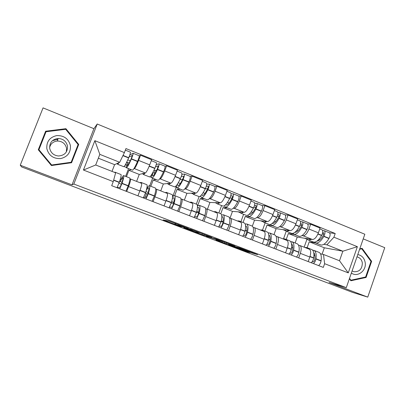<?xml version="1.0" encoding="UTF-8"?>
<svg xmlns="http://www.w3.org/2000/svg" width="405" height="405" viewBox="0 0 405 405"><rect width="100%" height="100%" fill="white"/><g stroke="black" fill="none" stroke-linecap="round" stroke-linejoin="round"><path stroke-width="0.61" d="M188.381 228.395L169.098 221.084L163.154 219.905L181.344 226.82L174.96 224.264L184.776 227.585L178.762 224.977L188.381 228.395M252.745 253.221L257.626 254.679L239.487 247.764L228.506 244.726L247.764 252.001L250.113 252.502L231.989 245.845L237.943 247.425L252.745 253.221L252.877 252.852M346.295 287.656L329.057 282.427L367.755 297.118L352.375 292.314L21.693 166.966L20.25 165.205L72.024 184.857L73.832 184.042L346.295 287.656L364.834 234.242L97.21 124.011L93.909 128.689L43.057 107.882L20.25 165.205M211.759 237.295L190.76 229.316L183.845 227.752L203.912 235.366L211.769 237.264M216.361 238.98L234.951 246.068L226.071 243.775L216.067 240.008L219.414 240.803L213.521 238.54L206.297 236.307L216.361 238.98M367.755 297.118L384.75 247.678L363.229 238.874M129.939 179.076L130.526 179.015C130.815 179.764 130.167 182.285 128.577 186.573L126.704 191.489M131.073 169.629L128.896 170.318L126.461 176.691M136.601 181.399L139.259 174.428L145.385 172.97C146.387 172.312 147.825 169.619 149.703 164.881L138.571 160.395C136.688 165.159 135.285 167.888 134.374 168.586L133.847 168.748M138.571 160.395L140.545 155.236L139.274 155.788M137.943 195.828L139.801 190.937C141.365 186.67 141.963 184.143 141.593 183.359L141.487 183.318M149.703 164.881L151.657 159.742L140.545 155.236M155.768 189.201L156.507 189.216C156.983 190.036 156.452 192.567 154.918 196.815L153.08 201.675M156.011 179.531L153.227 179.962L150.837 186.27M152.088 177.972L158.097 180.316C159.281 179.906 161.069 177.117 163.463 171.953L163.569 171.725C164.81 168.794 165.301 166.961 165.037 166.222L166.622 165.812L164.698 170.92C162.825 175.623 161.337 178.276 160.223 178.878L159.6 178.975M145.076 197.351L146.382 193.919M154.259 173.122L155.135 170.814L153.935 170.333M164.05 205.907L165.868 201.072C167.381 196.84 167.862 194.304 167.305 193.458L167.164 193.398M160.75 190.882L163.352 183.976L170.971 183.161C172.165 182.594 173.694 179.972 175.557 175.294L177.466 170.211L166.622 165.812M180.984 199.093L181.86 199.169C182.518 200.055 182.103 202.601 180.615 206.808L178.823 211.612M180.372 189.206L177.005 189.393L174.671 195.625M190.178 176.403L192.076 176.14L190.188 181.192C188.335 185.834 186.761 188.411 185.455 188.927L184.741 188.968M189.525 215.749L191.302 210.965C192.77 206.773 193.139 204.221 192.41 203.31L192.228 203.244M184.356 200.151L186.913 193.317L195.954 193.109C197.331 192.628 198.946 190.077 200.789 185.46L202.662 180.433L192.076 176.14M205.608 208.752L206.621 208.894C207.446 209.836 207.142 212.392 205.705 216.564L203.943 221.317M204.181 198.663L200.262 198.612L197.599 205.786M214.726 186.351L216.923 186.214L215.075 191.216C213.238 195.797 211.577 198.308 210.094 198.739L209.284 198.728M214.392 225.352L216.138 220.619C217.556 216.462 217.814 213.906 216.918 212.939L216.71 212.853M207.446 209.218L209.947 202.449L220.345 202.819C221.905 202.424 223.595 199.943 225.423 195.387L227.256 190.406L216.923 186.214M229.655 218.189L230.799 218.386C231.792 219.388 231.589 221.95 230.197 226.081L228.476 230.789M227.453 207.907L223.008 207.628L220.76 213.749M238.702 196.066L241.183 196.055L239.37 201.001C237.553 205.532 235.816 207.973 234.161 208.322L233.26 208.266M238.677 234.728L240.383 230.045C241.76 225.929 241.917 223.357 240.859 222.335L240.621 222.244M229.979 218.224L232.485 211.385L244.174 212.311C245.901 211.992 247.668 209.582 249.48 205.077L251.272 200.151L241.183 196.055M253.155 227.407L254.421 227.661C255.565 228.714 255.464 231.29 254.117 235.381L252.431 240.038M250.209 216.943L245.263 216.447L243.056 222.512M262.131 205.553L264.875 205.669L263.103 210.565C261.301 215.035 259.489 217.409 257.671 217.688L256.684 217.586M262.394 243.886L264.07 239.254C265.402 235.173 265.462 232.597 264.252 231.523L263.984 231.417M252.335 226.187L254.537 220.123L267.457 221.581C269.34 221.338 271.183 218.994 272.98 214.544L274.737 209.668L264.875 205.669M276.119 236.419L277.501 236.728C278.797 237.831 278.792 240.413 277.486 244.468L275.83 249.075M272.469 225.782L267.042 225.084L264.875 231.088M285.024 214.832L288.026 215.06L286.289 219.905C284.502 224.324 282.624 226.633 280.65 226.835L279.582 226.699M285.571 252.836L287.206 248.25C288.497 244.205 288.466 241.623 287.11 240.499L286.816 240.383M273.967 234.657L276.114 228.678L290.213 230.642C292.253 230.475 294.162 228.187 295.939 223.793L297.66 218.968L288.026 215.06M298.566 245.233L300.065 245.587C301.497 246.736 301.583 249.323 300.318 253.348L298.698 257.904M294.238 234.429L288.355 233.533L286.229 239.482M307.405 223.899L310.65 224.238L308.949 229.033C307.177 233.401 305.228 235.649 303.107 235.781L301.963 235.604M308.215 261.584L309.82 257.043C311.07 253.034 310.949 250.447 309.455 249.272L309.136 249.146M295.129 242.975L297.24 237.052L312.457 239.502C314.644 239.401 316.614 237.178 318.381 232.829L320.066 228.055L310.65 224.238M297.24 237.052L288.355 233.533M276.114 228.678L267.042 225.084M254.537 220.123L245.263 216.447M232.485 211.385L223.008 207.628M209.947 202.449L200.262 198.612M186.913 193.317L177.005 189.393M163.352 183.976L153.227 179.962M139.259 174.428L128.896 170.318M112.013 171.391L114.605 164.653L119.698 162.284L99.817 154.361L95.701 164.987L115.648 172.819L113.253 181.612L111.689 185.687L323.311 267.411L324.618 263.69L323.499 254.467L339.511 260.759L342.853 251.201L326.886 244.838L323.848 244.316M114.605 164.653L98.329 158.203M113.253 181.612L83.435 170.034L94.856 140.672L124.401 152.604L119.698 162.284M326.886 244.838L333.917 237.208L335.213 233.518L125.95 148.564L124.401 152.604M333.917 237.208L357.377 246.68L348.275 272.879L324.618 263.69M73.832 184.042L97.21 124.011M72.024 184.857L93.909 128.689M78.732 144.428L65.914 128.694L45.628 131.215L38.283 149.764L51.415 165.544L71.574 162.734L78.732 144.428L78.337 145.056L78.033 144.691M349.378 278.772L350.872 280.761L366.085 277.46L371.643 261.341L362.116 248.341L359.777 248.812M322.081 254.173L324.329 247.789L342.853 251.201L357.377 246.68M320.517 253.849L323.499 254.467M315.47 242.878L309.223 241.805L307.137 247.698M324.329 247.789L309.223 241.805M329.285 232.764L335.213 233.518M127.783 159.843L130.233 160.826M83.435 170.034L95.701 164.987M94.856 140.672L99.817 154.361M339.511 260.759L348.275 272.879M45.947 131.979L45.633 132.015L38.5 150.027M71.417 162.754L78.337 145.056M65.721 129.352L65.914 128.694M45.633 132.015L45.628 131.215M370.848 261.184L371.643 261.341M364.93 277.167L366.085 277.46M193.818 230.501L186.305 228.623L195.129 231.832L199.543 232.769L193.848 230.425M222.968 241.739L213.131 238.251L222.968 241.739M129.023 156.988L132.263 155.469L131.336 158.365C129.423 162.734 128.091 165.154 127.342 165.625L127.595 162.461L126.274 163.018M126.446 167.791L132.577 170.181C133.528 169.665 135.169 166.774 137.503 161.514L137.604 161.281C138.839 158.309 139.391 156.472 139.264 155.778L139.214 155.758M125.029 165.28L126.649 164.638L126.517 167.776C127.413 167.235 129.018 164.319 131.336 159.033L131.438 158.8C132.668 155.814 133.235 153.981 133.139 153.298L129.813 154.902M130.4 152.184L130.445 152.204C130.526 152.882 129.954 154.72 128.724 157.707L128.623 157.94C126.309 163.24 124.72 166.161 123.854 166.718L117.678 164.308M117.541 163.291L117.744 164.288L118.984 162.618M120.908 174.504L121.039 174.56C121.373 175.168 120.801 177.724 119.313 182.225L116.999 187.738M114.974 172.555L114.898 172.145L114.443 172.348M119.728 188.796L122.052 183.293C123.52 178.792 124.077 176.231 123.717 175.613C123.322 175.345 122.406 176.636 120.958 179.486L120.128 179.678M125.935 191.19L128.263 185.708C129.706 181.212 130.223 178.645 129.813 178.008L129.661 177.947M126.203 167.371L124.102 166.536M117.485 163.909L116.797 163.635M125.616 176.357L128.572 168.637M122.057 182.285L120.265 181.587C121.627 178.813 122.487 177.542 122.857 177.765C123.15 178.281 122.69 180.407 121.465 184.143L120.052 187.237L117.07 187.611M121.429 184.26L118.943 183.293M119.475 181.749L120.265 181.587M129.114 163.068L127.595 162.461M46.823 148.665C48.772 155.53 53.364 158.841 60.598 158.593C67.549 156.892 70.819 152.548 70.404 145.552C68.526 138.743 63.975 135.422 56.746 135.579C49.729 137.224 46.418 141.583 46.823 148.665M49.704 148.412C50.828 152.943 53.759 155.469 58.497 155.991C64.714 155.444 67.716 152.133 67.508 146.063C66.283 141.254 63.134 138.723 58.052 138.469C52.215 139.325 49.43 142.636 49.704 148.412M66.334 151.956L66.567 148.281C65.392 143.684 62.38 141.269 57.52 141.031C53.344 141.421 50.706 143.583 49.602 147.511M65.681 129.301L78.094 144.539L71.164 162.268L51.637 164.987L38.926 149.708L46.038 131.752L65.681 129.301M71.164 162.268L70.87 162.663L51.572 165.356L39.007 150.255L38.926 149.708M51.572 165.356L51.637 164.987M57.039 139.857L57.768 139.846M351.368 273.046C357.463 277.673 366.641 270.692 365.199 262.627C364.348 258.106 361.878 255.413 357.787 254.553M352.097 270.94L353.99 271.73C359.443 271.922 362.222 268.986 362.328 262.921C361.731 259.661 359.974 257.651 357.063 256.881L356.982 256.866M359.625 249.252L361.781 248.817L371.01 261.407L365.624 277.015L350.892 280.214L349.515 278.377M360.673 248.635L361.781 248.817M350.35 280.068L350.892 280.214M155.56 166.632L158.188 165.939L157.353 168.834C155.383 173.122 153.93 175.456 152.989 175.836L152.746 175.78C152.427 175.466 152.467 174.393 152.872 172.57L152.796 172.586M151.531 174.783L151.905 174.702C151.556 176.504 151.551 177.567 151.895 177.896L152.179 177.967C153.313 177.532 155.064 174.717 157.449 169.533L157.55 169.305C158.79 166.364 159.292 164.531 159.064 163.797L156.244 164.562M156.37 162.709L156.436 162.734C156.649 163.458 156.138 165.296 154.902 168.237L154.801 168.465C152.422 173.664 150.685 176.484 149.577 176.934L143.527 174.575M143.152 173.502L143.613 174.565L145.071 173.046M159.064 163.797L164.972 166.192M146.711 184.65L146.899 184.72C147.45 185.409 147.05 188.001 145.689 192.491L143.345 197.913M141.112 183.171L140.905 182.366L140.029 182.746M146.008 198.941L148.357 193.529C149.703 189.039 150.088 186.447 149.516 185.748C149.005 185.424 148.073 186.416 146.716 188.725M152.067 201.28L154.421 195.888C155.738 191.403 156.087 188.801 155.464 188.087L155.257 188.006M151.698 177.501L149.896 176.782M143.183 174.12L142.201 173.73M149.708 185.824L152.609 178.18M146.301 190.401C147.44 188.441 148.225 187.601 148.655 187.874C149.131 188.457 148.812 190.608 147.693 194.339L146.225 197.362L143.689 197.341M148.225 192.481L145.962 191.6M147.83 193.879L145.344 193.555M155.019 173.426L152.872 172.57M154.624 170.611L156.77 170.095M181.273 176.469L183.49 176.165C183.662 176.54 183.45 177.43 182.847 178.833L182.741 179.056C180.731 183.262 179.157 185.515 178.028 185.814L177.355 184.25M177.122 187.915L183.014 190.213C184.422 189.899 186.351 187.206 188.806 182.139L188.907 181.921C190.158 179.03 190.588 177.198 190.203 176.413L190.117 176.377M176.469 185.48L176.879 187.819L177.238 187.92C178.595 187.581 180.493 184.867 182.928 179.779L183.035 179.557C184.28 176.661 184.726 174.823 184.371 174.049L181.85 174.403M181.718 172.975L181.799 173.011C182.144 173.78 181.693 175.613 180.448 178.514L180.346 178.737C177.911 183.84 176.028 186.563 174.697 186.907L168.763 184.594M168.171 183.46L168.87 184.594L170.54 183.207M171.902 194.547L172.145 194.643C172.905 195.407 172.667 198.03 171.431 202.505L169.052 207.841M166.647 193.195L166.293 192.345L165.225 192.638M171.654 208.848L174.034 203.518C175.259 199.047 175.481 196.42 174.702 195.645C174.231 195.342 173.517 195.777 172.56 196.967M177.567 211.132L179.952 205.821C181.151 201.351 181.334 198.718 180.508 197.929L180.245 197.827M172.57 196.952L176.215 187.242L175.076 186.791M168.277 184.088L167.012 183.586M176.215 187.242L176.54 187.216M172.373 198.475L173.846 197.741C174.489 198.389 174.307 200.571 173.289 204.282L173.224 204.505C172.707 206.094 172.221 207.006 171.766 207.244L169.568 207.056M173.765 202.434L171.674 201.619M171.239 203.143L173.563 203.264M180.306 183.536L178.291 182.731M179.896 179.683L182.609 179.344M206.302 186.239L208.2 186.143C208.433 186.543 208.246 187.429 207.638 188.811L207.532 189.029C205.477 193.16 203.791 195.337 202.485 195.554L201.7 194.764M201.574 197.625L207.355 199.878C208.975 199.66 211.04 197.063 213.541 192.086L213.648 191.869C214.903 189.029 215.278 187.191 214.772 186.371L214.67 186.325M200.642 195.904L201.28 197.508L201.71 197.64C203.285 197.397 205.315 194.78 207.805 189.783L207.912 189.565C209.162 186.71 209.552 184.877 209.076 184.062L206.768 184.179M206.469 183.004L206.57 183.045C207.031 183.855 206.641 185.692 205.386 188.548L205.284 188.765C202.794 193.772 200.779 196.4 199.225 196.653L193.408 194.385M192.613 193.185L193.539 194.395L195.412 193.119M196.506 204.216L196.8 204.333C197.756 205.173 197.675 207.821 196.557 212.286L194.152 217.536M191.58 202.986L191.084 202.085L189.829 202.303M196.693 218.518L199.098 213.273C200.207 208.813 200.273 206.16 199.295 205.315L197.438 205.927M202.465 220.745L204.874 215.521C205.958 211.066 205.988 208.403 204.97 207.542L204.657 207.421M192.79 193.828L191.251 193.215M200.035 196.374L200.703 196.369M196.314 204.14L199.098 196.643M197.432 207.487L198.445 207.38C199.255 208.089 199.199 210.291 198.273 213.997L198.217 214.215C197.726 215.789 197.22 216.685 196.703 216.893L194.785 216.635M198.698 212.144L196.779 211.4M196.521 212.402L198.602 212.62M204.996 193.413L203.158 192.674M205.249 188.841L207.679 188.72M230.703 195.873L232.333 195.893C232.622 196.309 232.46 197.2 231.847 198.561L231.741 198.774C229.645 202.829 227.853 204.93 226.375 205.072L225.666 204.672M225.458 207.112L231.133 209.324C232.956 209.193 235.148 206.687 237.7 201.801L237.811 201.589C239.066 198.789 239.39 196.957 238.773 196.091L238.651 196.04M224.39 205.765L225.119 206.975L225.615 207.132C227.397 206.985 229.559 204.454 232.1 199.554L232.207 199.336C233.462 196.526 233.796 194.694 233.209 193.838L231.058 193.813M230.642 192.8L230.759 192.846C231.336 193.696 230.997 195.529 229.741 198.344L229.635 198.561C227.099 203.472 224.947 206.013 223.19 206.17L217.485 203.943M216.493 202.682L217.156 203.816L217.632 203.963L219.707 202.799M220.543 213.663L220.887 213.799C222.031 214.706 222.097 217.384 221.084 221.829L218.66 226.997M215.926 212.549L215.298 211.602L213.87 211.739M221.145 227.959L223.57 222.796C224.567 218.351 224.486 215.668 223.322 214.756L221.616 214.999M226.78 230.136L229.215 224.993C230.187 220.548 230.07 217.865 228.865 216.933L228.506 216.791M216.736 203.34L214.944 202.627M218.857 213L221.591 205.578M221.803 216.685L222.477 216.797C223.439 217.561 223.509 219.788 222.674 223.479L222.623 223.697C222.153 225.261 221.631 226.137 221.059 226.319L219.388 226.036M223.049 221.631L221.287 220.948M221.145 221.591L223.013 221.859M229.114 203.052L227.448 202.389M229.883 198.05L232.07 198.065M254.517 205.33L255.909 205.416C256.249 205.851 256.112 206.737 255.499 208.079L255.393 208.291C253.257 212.276 251.368 214.301 249.723 214.372L249.191 214.184M248.807 216.386L254.37 218.553C256.39 218.513 258.699 216.093 261.301 211.294L261.412 211.081C262.673 208.322 262.941 206.489 262.217 205.593L262.081 205.537M247.652 215.263L248.984 216.412C250.958 216.351 253.236 213.911 255.828 209.091L255.94 208.879C257.2 206.11 257.479 204.277 256.78 203.386L254.76 203.264M254.259 202.363L254.391 202.419C255.079 203.305 254.791 205.138 253.53 207.912L253.419 208.124C250.837 212.949 248.564 215.399 246.61 215.47L241.01 213.288M239.831 211.967L240.636 213.141L241.177 213.314L243.435 212.25M244.028 222.892L244.417 223.049C245.744 224.021 245.951 226.719 245.045 231.154L245 231.376C244.468 233.493 243.668 235.113 242.6 236.242M239.714 221.889L238.96 220.902L237.365 220.963M245.025 237.178C246.098 236.054 246.898 234.434 247.425 232.318L247.475 232.095C248.366 227.666 248.143 224.962 246.802 223.985L245.187 224.006M250.533 239.304C251.616 238.191 252.421 236.576 252.938 234.465L252.988 234.242C253.854 229.817 253.601 227.104 252.219 226.111L251.814 225.955M240.14 212.635L238.105 211.83M240.919 221.672L243.602 214.316M245.582 225.863L245.956 226C247.07 226.815 247.258 229.063 246.508 232.743L246.463 232.961C246.017 234.515 245.481 235.366 244.848 235.523L243.405 235.239M246.837 230.901L245.227 230.273M245.152 230.658L246.832 230.946M252.674 212.473L251.171 211.871M253.864 207.203L255.833 207.304M277.769 214.604L278.949 214.726C279.339 215.171 279.227 216.062 278.615 217.384L278.503 217.591C276.326 221.505 274.342 223.459 272.55 223.459L272.261 223.398M271.623 225.448L277.091 227.575C279.293 227.615 281.718 225.281 284.361 220.568L284.472 220.36C285.738 217.637 285.96 215.809 285.13 214.873L284.983 214.812M270.424 224.471L271.821 225.484C273.983 225.504 276.377 223.15 279.015 218.416L279.126 218.209C280.392 215.475 280.619 213.648 279.82 212.721L277.906 212.529M277.334 211.714L277.481 211.774C278.27 212.696 278.038 214.523 276.772 217.262L276.661 217.47C274.028 222.213 271.644 224.572 269.502 224.562L264.004 222.421M262.653 221.039L263.584 222.254L264.192 222.451L266.632 221.489M266.986 231.918L267.421 232.085C268.915 233.118 269.259 235.847 268.454 240.261L268.414 240.484C267.918 242.585 267.113 244.185 265.989 245.273M262.956 231.017L262.086 229.989L260.329 229.984M268.358 246.189C269.482 245.101 270.292 243.506 270.783 241.405L270.829 241.188C271.618 236.768 271.259 234.044 269.75 233.002L268.196 232.885M273.74 248.27C274.879 247.192 275.689 245.602 276.169 243.501L276.215 243.284C276.985 238.869 276.595 236.135 275.046 235.082L274.595 234.905M263.017 221.727L260.749 220.826M262.511 230.156L265.143 222.871M268.814 234.946L268.91 234.991C270.165 235.862 270.459 238.125 269.796 241.79L269.755 242.013C269.335 243.552 268.778 244.387 268.095 244.519L266.86 244.25M268.586 239.573L269.588 239.765L270.14 239.061M269.588 239.765L268.616 239.385M275.699 221.682L274.352 221.14M277.243 216.245L279.015 216.397M300.48 223.687L301.467 223.818C301.902 224.289 301.816 225.17 301.204 226.476L301.092 226.684C298.885 230.521 296.809 232.409 294.87 232.348M293.939 234.308L299.3 236.398C301.679 236.515 304.216 234.262 306.899 229.63L307.01 229.427C308.281 226.739 308.453 224.917 307.532 223.95L307.365 223.879M292.699 233.432L294.146 234.353C296.49 234.454 298.996 232.176 301.674 227.529L301.786 227.321C303.056 224.628 303.239 222.801 302.338 221.844L300.515 221.606M299.887 220.852L300.049 220.917C300.94 221.874 300.753 223.702 299.482 226.4L299.371 226.603C296.698 231.26 294.202 233.543 291.883 233.452L286.482 231.346M284.963 229.913L286.026 231.164L286.689 231.387L289.297 230.516M289.428 240.737L289.904 240.924C291.565 242.018 292.035 244.762 291.332 249.166L291.291 249.384C290.836 251.475 290.02 253.049 288.846 254.102M285.677 239.937L284.69 238.874L282.781 238.798M291.16 254.993C292.339 253.945 293.159 252.376 293.61 250.285L293.65 250.067C294.344 245.668 293.858 242.919 292.182 241.82L290.674 241.608M296.419 257.028C297.614 255.985 298.429 254.421 298.875 252.335L298.915 252.112C299.589 247.718 299.072 244.964 297.361 243.856L296.87 243.658M285.383 230.612L282.898 229.625M283.591 238.631L286.229 231.265M291.529 243.901C292.774 244.929 293.119 247.177 292.557 250.634L292.521 250.857C292.121 252.386 291.549 253.206 290.815 253.307L289.777 253.069M291.468 248.321L292.805 247.06M297.984 230.896L297.007 230.197M300.054 225.15L301.649 225.327M322.679 232.581L323.484 232.713C323.97 233.194 323.904 234.08 323.286 235.366L323.175 235.568C321.099 239.097 319.054 240.929 317.034 241.071M315.758 242.975L321.028 245.025C323.575 245.222 326.212 243.04 328.936 238.489L329.047 238.292C330.323 235.644 330.45 233.822 329.432 232.819L329.25 232.748M314.498 242.165L315.986 243.025C318.497 243.202 321.109 241.005 323.823 236.434L323.939 236.231C325.21 233.579 325.347 231.756 324.349 230.764L322.613 230.491M321.94 229.787L322.117 229.858C323.104 230.845 322.962 232.667 321.686 235.33L321.575 235.533C318.862 240.109 316.259 242.311 313.769 242.144L308.468 240.079M306.787 238.591L307.967 239.881L308.691 240.124L311.46 239.345M311.374 249.364L311.896 249.566C313.708 250.715 314.305 253.479 313.693 257.863L313.657 258.081C313.237 260.167 312.412 261.711 311.187 262.729M307.891 248.66L306.793 247.561L304.742 247.42M313.45 263.604C314.68 262.592 315.505 261.043 315.92 258.967L315.956 258.749C316.563 254.365 315.951 251.596 314.123 250.442L312.645 250.163M318.593 265.589C319.834 264.587 320.664 263.042 321.069 260.967L321.104 260.749C321.686 256.37 321.049 253.596 319.186 252.431L318.654 252.224M304.145 247.187L306.985 239.193L304.56 238.231M313.759 252.72C314.918 253.915 315.267 256.102 314.807 259.286L314.771 259.499C314.396 261.022 313.814 261.822 313.024 261.903L312.179 261.696M313.91 255.98L314.872 255.125M319.515 240.064L319.16 239.056M322.329 233.898L323.757 234.09M295.939 223.793L286.289 219.905M272.98 214.544L263.103 210.565M249.48 205.077L239.37 201.001M225.423 195.387L215.075 191.216M200.789 185.46L190.188 181.192M175.557 175.294L164.698 170.92M318.381 232.829L308.949 229.033M312.457 239.502L303.107 235.781M290.213 230.642L280.65 226.835M287.206 248.25L277.486 244.468M267.457 221.581L257.671 217.688M264.07 239.254L254.117 235.381M244.174 212.311L234.161 208.322M240.383 230.045L230.197 226.081M220.345 202.819L210.094 198.739M216.138 220.619L205.705 216.564M195.954 193.109L185.455 188.927M191.302 210.965L180.615 206.808M170.971 183.161L160.223 178.878M165.868 201.072L154.918 196.815M145.385 172.97L134.374 168.586M139.801 190.937L128.577 186.573M309.82 257.043L300.318 253.348M178.337 224.532L178.21 224.861M175.699 223.53L175.421 224.264M175.203 223.342L174.899 224.152M204.277 234.389L203.912 235.366M202.439 233.69L202.06 234.718M186.416 228.334L186.305 228.623M226.425 242.803L226.071 243.775M224.572 242.099L224.198 243.116M247.89 251.657L247.764 252.001M246.012 250.943L245.865 251.338M254.836 253.596L254.72 253.915M137.604 161.281L131.438 158.8M128.724 157.707L123.029 155.419M128.623 157.94L122.923 155.647M119.313 182.225L113.683 180.038M119.237 182.452L113.623 180.265M128.188 185.935L121.976 183.516M137.503 161.514L131.336 159.033M128.263 185.708L122.052 183.293M52.382 140.717L57.88 139.29M163.569 171.725L157.55 169.305M154.902 168.237L149.273 165.974M154.801 168.465L149.182 166.207M145.689 192.491L140.044 190.294M145.623 192.714L139.963 190.512M154.356 196.111L148.291 193.752M163.463 171.953L157.449 169.533M154.421 195.888L148.357 193.529M188.907 181.921L183.035 179.557M180.448 178.514L175.132 176.377M180.346 178.737L175.041 176.605M171.431 202.505L166.101 200.434M171.366 202.728L166.025 200.652M179.891 206.044L173.973 203.745M188.806 182.139L182.928 179.779M179.952 205.821L174.034 203.518M213.648 191.869L207.912 189.565M205.386 188.548L200.374 186.528M205.284 188.765L200.278 186.756M196.557 212.286L191.535 210.332M196.496 212.503L191.459 210.544M204.819 215.744L199.037 213.496M213.541 192.086L207.805 189.783M204.874 215.521L199.098 213.273M237.811 201.589L232.207 199.336M229.741 198.344L225.013 196.44M229.635 198.561L224.917 196.663M221.084 221.829L216.361 219.991M221.034 222.051L216.285 220.204M229.159 225.215L223.519 223.018M237.7 201.801L232.1 199.554M229.215 224.993L223.57 222.796M261.412 211.081L255.94 208.879M253.53 207.912L249.075 206.12M253.419 208.124L248.979 206.337M245.045 231.154L240.6 229.422M245 231.376L240.529 229.635M252.938 234.465L247.425 232.318M261.301 211.294L255.828 209.091M252.988 234.242L247.475 232.095M284.472 220.36L279.126 218.209M276.772 217.262L272.575 215.576M276.661 217.47L272.484 215.789M268.454 240.261L264.278 238.636M268.414 240.484L264.212 238.849M276.169 243.501L270.783 241.405M284.361 220.568L279.015 218.416M276.215 243.284L270.829 241.188M307.01 229.427L301.786 227.321M299.482 226.4L295.544 224.81M299.371 226.603L295.453 225.028M291.332 249.166L287.413 247.642M291.291 249.384L287.348 247.85M298.875 252.335L293.61 250.285M306.899 229.63L301.674 227.529M298.915 252.112L293.65 250.067M329.047 238.292L323.939 236.231M321.686 235.33L317.986 233.842M321.575 235.533L317.895 234.049M313.693 257.863L310.022 256.436M313.657 258.081L309.957 256.643M321.069 260.967L315.92 258.967M328.936 238.489L323.823 236.434M321.104 260.749L315.956 258.749M309.455 249.272L300.065 245.587M141.593 183.359L130.526 179.015M167.305 193.458L156.507 189.216M192.41 203.31L181.86 199.169M216.918 212.939L206.621 208.894M240.859 222.335L230.799 218.386M264.252 231.523L254.421 227.661M287.11 240.499L277.501 236.728M139.264 155.778L133.139 153.298M121.039 174.56L114.898 172.145M130.445 152.204L125.347 150.139M129.813 178.008L123.717 175.613M57.52 141.031L58.052 138.469M146.899 184.72L140.905 182.366M156.436 162.734L151.308 160.658M155.464 188.087L149.516 185.748M190.203 176.413L184.371 174.049M172.145 194.643L166.293 192.345M181.799 173.011L177.127 171.118M180.508 197.929L174.702 195.645M214.772 186.371L209.076 184.062M196.8 204.333L191.084 202.085M206.57 183.045L202.328 181.329M204.97 207.542L199.295 205.315M238.773 196.091L233.209 193.838M220.887 213.799L215.298 211.602M230.759 192.846L226.932 191.292M228.865 216.933L223.322 214.756M226.233 205.052L225.95 204.94M262.217 205.593L256.78 203.386M244.417 223.049L238.96 220.902M254.391 202.419L250.953 201.027M252.219 226.111L246.802 223.985M249.566 214.346L249.242 214.215M285.13 214.873L279.82 212.721M267.421 232.085L262.086 229.989M277.481 211.774L274.423 210.534M275.046 235.082L269.75 233.002M307.532 223.95L302.338 221.844M289.904 240.924L284.69 238.874M300.049 220.917L297.356 219.824M297.361 243.856L292.182 241.82M329.432 232.819L324.349 230.764M311.896 249.566L306.793 247.561M322.117 229.858L319.768 228.906M319.186 252.431L314.123 250.442"/></g></svg>
